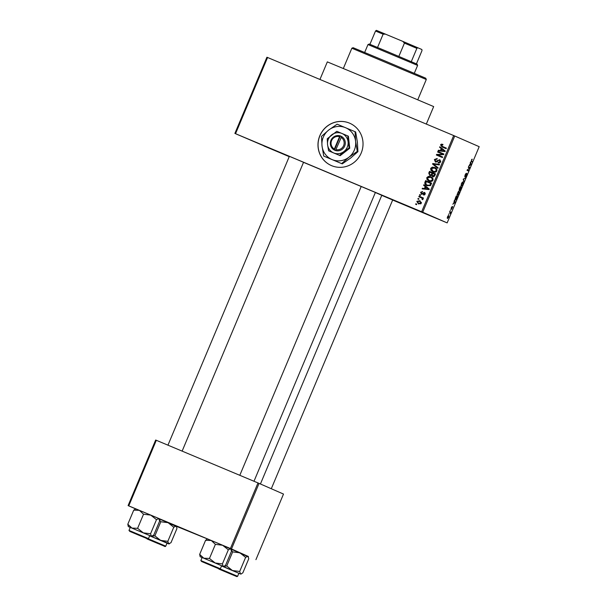 <?xml version="1.0" encoding="UTF-8"?>
<svg xmlns="http://www.w3.org/2000/svg" width="607" height="607" viewBox="0 0 607 607"><rect width="100%" height="100%" fill="white"/><g stroke="black" fill="none" stroke-linecap="round" stroke-linejoin="round"><path stroke-width="0.91" d="M417.821 210.227L396.849 201.425L417.821 210.227M267.907 147.357L246.935 138.548L267.907 147.357M284.888 154.777L263.916 145.968L284.888 154.777M434.809 217.647L413.837 208.846L434.809 217.647M319.828 135.702A23.074 22.421 -66.4 0 0 331.27 165.521A23.074 22.421 -66.4 0 0 361.188 153.047A23.074 22.421 -66.4 0 0 349.746 123.236A23.074 22.421 -66.4 0 0 319.828 135.702M349.791 123.259A23.074 22.421 -66.4 0 0 319.912 135.74A23.074 22.421 -66.4 0 0 331.316 165.536M167.949 445.174L289.364 156.333L288.477 155.969L295.533 158.905L304.426 162.676L303.538 162.312L182.13 451.122M303.523 162.342L375.392 192.449M381.75 195.371L392.668 199.999M319.942 79.464L327.332 61.884L374.284 81.406L433.671 106.582L426.319 124.078M375.369 192.518L381.78 195.302L260.426 483.984M418.747 199.362L417.882 199.005L418.117 198.436L418.982 198.8L418.747 199.362M421.106 197.7L418.83 196.744L419.065 196.182L423.451 198.026L423.216 198.588L422.518 198.292L423.011 199.293L422.555 199.726L421.956 198.185L421.106 197.7L421.979 198.079L421.182 197.73M420.37 195.5L419.505 195.135L419.748 194.574L420.605 194.93L420.37 195.5M421.455 194.248L420.613 192.29L422.601 191.509L421.22 192.594L421.584 193.641L424.452 192.373L425.166 194.172L423.36 194.953L424.528 193.929L424.301 192.973L421.455 194.248M425.226 186.577L423.625 185.332L423.876 184.74L429.187 188.989L428.937 189.581L422.153 188.853L422.396 188.261L424.407 188.527L425.226 186.577L426.053 186.941L423.625 185.332M426.782 177.623L428.405 176.402L430.704 176.713C432.472 177.305 433.223 178.473 432.966 180.218C431.918 181.599 430.583 181.888 428.952 181.091L427.024 179.626L426.782 177.623L429.21 180.537L430.674 180.871L432.26 179.93C432.442 178.587 431.843 177.699 430.462 177.267L427.487 177.912M430.674 168.359L432.298 167.137L434.604 167.449C436.365 168.04 437.116 169.209 436.858 170.954C435.818 172.335 434.475 172.623 432.844 171.827L430.917 170.362L430.674 168.359L431.372 168.663M442.033 146.97L440.553 144.845L441.35 144.14L442.951 144.413L442.791 145.012L441.251 145.164L441.448 145.968L446.365 148.123L446.13 148.685L441.911 146.917M442.275 146.325L446.357 148.131M421.645 211.76L453.679 135.551L454.742 136.006L422.707 212.215L235.539 133.707L289.228 156.667M453.679 135.551L267.573 57.498L235.539 133.707M441.206 148.556L439.612 147.311L439.863 146.719L445.174 150.968L444.923 151.56L438.133 150.832L438.383 150.24L440.386 150.506L441.206 148.556L442.04 148.92L439.612 147.311M442.45 154.064L437.624 152.038L437.859 151.469L443.892 154.003L443.641 154.603L437.806 154.952L442.64 156.985L442.404 157.547L436.372 155.02L436.63 154.413L443.285 154.421L436.63 154.413M435.401 162.001L434.392 159.512L437.215 158.495L437.055 159.095L435.075 159.853L435.629 161.432L439.643 159.709L440.621 162.001L438.11 162.949L438.269 162.35L439.908 161.728L439.385 160.263L438.694 160.18L437.199 161.75L435.401 162.001M437.852 168.367L432.571 164.065L432.799 163.518L439.536 164.376L439.286 164.96L433.406 164.057L438.102 167.775L437.852 168.367M429.809 175.575L428.762 173.116L429.498 171.371L435.53 173.898L434.794 175.651L432.624 176.569L431.615 175.431L429.809 175.575M427.062 185.696C425.287 185.127 424.566 183.989 424.908 182.29L425.606 180.636L431.638 183.162L430.484 185.59L426.918 185.636M418.458 203.891L416.804 201.349L419.741 200.727L421.349 203.254L418.458 203.891M416.508 204.68L415.651 204.316L415.886 203.755L416.743 204.119L416.508 204.68M422.707 212.215L447.154 222.89L392.653 200.037M234.879 133.441L266.921 57.233L267.573 57.498M448.543 214.347L448.983 213.869L448.543 214.347M450.166 210.477L450.606 210.007L450.166 210.477M454.286 200.674L454.537 200.082L455.265 202.435L452.807 204.195L453.695 203.307L454.286 200.674M458.399 191.471L459.135 191.129L458.983 193.641L457.321 195.484L457.041 194.703L458.399 191.471L458.892 191.691L457.663 193.056L457.564 194.923L458.983 193.641M462.299 182.206L463.027 181.865L462.875 184.376L461.214 186.22L461.388 183.724L462.299 182.206M465.106 174.877L466.381 173.223L465.023 176.25L466.912 173.648L466.639 175.423L465.493 176.933L466.677 174.209L464.787 176.819L465.106 174.877M470.266 162.653L470.516 162.061L471.244 164.414L468.794 166.174L470.493 163.329L470.266 162.653M447.154 222.89L479.189 146.682L454.742 136.006M471.745 159.375L472.238 159.193L471.282 160.969L472.443 161.568L472.2 162.13L471.222 161.705L471.745 159.375M468.285 167.38L468.521 166.819L469.97 167.449L467.557 169.922L468.718 170.43L468.483 170.992L467.026 170.362L469.446 167.889L468.285 167.38M463.224 179.406L465.607 177.821L463.528 179.171L463.93 181.812L463.224 179.406M459.423 188.458L460.152 186.713L461.608 187.343L459.848 190.492L459.803 189.748L459.127 190.363L459.423 188.458L459.362 189.801L460.766 187.646L460.068 189.915L461.199 187.836L460.766 187.646M455.569 197.632L456.259 195.978L457.708 196.607L456.646 199.073L455.402 200.082C454.924 200.052 454.984 199.233 455.569 197.632M451.327 207.655L452.245 206.426L451.464 208.489L452.663 206.706L451.578 209.286L452.45 207.283L451.1 209.172L451.327 207.655M449.491 212.086L449.726 211.524L450.781 211.987L449.999 213.74L450.204 212.526L449.491 212.086M447.518 216.714L448.725 215.379L448.611 217.192L447.42 218.528L447.518 216.714M231.495 548.963L230.425 548.508L257.99 482.937L259.06 483.384L231.495 548.963L248.309 556.444M207.124 539.198L205.598 540.268L211.259 540.496L176.447 526.315M257.99 482.937L156.318 440.295L128.752 505.874L128.1 505.601L135.657 508.901M128.1 505.601L155.665 440.029L156.318 440.295M230.425 548.508L128.752 505.874M255.934 559.646L283.499 494.068L259.06 483.384M471.586 159.58L472.018 159.762M471.442 161.136L472.443 161.568M470.759 164.209L471.244 164.414M470.592 164.838L470.994 165.005M470.789 164.307L470.584 163.594L469.924 165.165L470.956 164.687L470.789 164.307M468.513 166.834L469.97 167.449M467.253 169.816L468.718 170.43M465.774 173.632L466.161 173.799M464.848 178.185L465.364 178.405M463.695 181.023L464.18 181.227M460.933 185.439L461.889 185.567L462.875 184.376M462.701 184.308L462.792 182.426L461.563 183.792L461.457 185.659M462.284 182.221L462.792 182.426M460.144 186.736L461.608 187.343M460.599 187.571L460.091 187.351L459.582 188.549M458.809 193.572L458.892 191.691M457.041 194.703L457.564 194.923M456.252 196L457.708 196.607M457.306 197.1L456.191 196.615L455.645 199.521L457.306 197.1M455.083 199.286L455.645 199.521M454.78 202.23L455.265 202.435M454.613 202.859L455.015 203.026M454.802 202.328L454.605 201.615L453.945 203.186L454.969 202.708L454.802 202.328M449.719 211.54L450.781 211.987M447.2 217.769L448.611 217.192M448.467 217.109L448.49 215.948L447.663 216.79L447.647 217.959M448.049 215.758L448.49 215.948M442.86 147.334L441.388 145.21L442.184 144.504L441.35 144.14M442.184 144.504L442.92 144.512M441.259 145.149L440.553 144.845M439.073 150.931L438.383 150.24M439.21 150.597L441.213 150.87L440.386 150.506M441.175 150.612L445.227 151.401L441.835 149.041L441.175 150.612L444.4 151.037L441.835 149.041M444.195 150.665L443.368 150.301M445.022 151.31L444.4 151.037M438.459 152.387L438.694 151.833L437.859 151.469M438.694 151.833L443.892 154.011M442.632 156.993L437.806 154.952M437.207 155.369L437.457 154.777M435.09 159.816L434.392 159.512M435.735 159.117L437.177 158.647M437.04 161.872L435.629 161.432M438.914 160.149L440.083 159.945M438.982 163.131L438.269 162.35M439.096 162.714L440.052 162.782M440.606 162.031L439.908 161.728M440.781 161.143L439.385 160.263M435.803 162.13L435.044 160.908M437.951 168.139L432.571 164.065M433.542 164.08L432.799 163.518M433.626 163.875L439.43 164.618M432.207 167.851L433.125 167.494L432.298 167.137M433.125 167.494L435.431 167.805M433.671 172.191L430.917 170.362M431.744 170.719L431.357 169.732M436.85 170.969L436.152 170.666C436.334 169.323 435.735 168.435 434.354 168.01L431.38 168.647L433.102 171.273L436.13 171.834M436.994 169.877L434.445 168.048M435.234 168.389L434.354 168.01M435.394 171.963L434.566 171.606L436.152 170.666M433.102 171.273L434.566 171.606M430.097 172.282L430.325 171.735L429.498 171.371M430.325 171.735L435.523 173.913M433.451 176.933L431.615 175.431M430.204 175.711L429.377 174.437M435.287 174.475L429.968 172.229L429.293 174.042L430.044 175.013L431.554 175.484M431.676 175.453L432.146 175.135M432.783 173.412L432.146 175.089L432.761 175.962L434.293 176.402M432.761 175.962L434.172 175.15L434.589 174.171M432.313 174.535L431.615 174.232L432.078 173.116M430.044 175.013L431.615 174.232M428.314 177.115L429.232 176.758L428.405 176.402M429.232 176.758L431.539 177.069M429.779 181.455L427.024 179.626M427.852 179.983L427.457 178.997M429.21 180.537L432.237 181.098M433.102 179.141L430.553 177.312M431.342 177.654L430.462 177.267M432.958 180.233L432.26 179.93M431.501 181.227L430.674 180.871M425.613 182.593L424.908 182.29M426.197 181.546L426.433 181L425.606 180.636M426.433 181L431.63 183.177M427.381 185.825L425.53 183.754M427.988 185.439L430.644 185.545M430.689 183.435L426.068 181.493L425.924 184.293L427.305 185.143L429.817 185.188L430.689 183.435L431.395 183.739M430.978 184.74L430.272 184.429M430.553 185.507L429.817 185.188M423.087 188.952L422.396 188.261M423.223 188.625L425.234 188.891L424.407 188.527M425.188 188.633L429.248 189.43L425.848 187.062L425.188 188.633L428.413 189.065L425.848 187.062M428.216 188.686L427.381 188.329M429.043 189.338L428.413 189.065M421.235 192.563L420.613 192.29M421.873 192.047L422.525 191.774M422.04 193.656L421.584 193.641M422.874 194.02L423.345 193.565L422.518 193.208M423.883 192.996L424.87 192.631M424.27 195.022L423.519 194.354M424.354 194.718L424.741 194.771M425.15 194.202L424.528 193.929M425.302 193.443L424.301 192.973M421.865 194.369L421.311 193.451M420.34 195.484L420.575 194.93L419.748 194.574M419.665 197.093L419.9 196.547L419.065 196.182M419.9 196.547L423.451 198.034M422.73 199.627L421.994 199.308M423.018 199.271L422.244 198.929M422.745 198.527L421.956 198.185M422.783 198.542L421.933 198.064M418.716 199.354L418.951 198.8L418.117 198.436M417.426 201.615L416.804 201.349M418.155 201.061L420.219 200.955M418.792 204.013L417.525 202.465M421.349 203.246L419.505 201.296L417.426 201.623L418.655 203.307L420.826 203.899M421.455 202.488L419.505 201.296M418.655 203.307L420.727 202.973M416.478 204.665L416.713 204.119L415.886 203.755M351.855 48.211L353.115 47.695L385.255 61.064L424.771 77.779L425.773 78.242L426.289 79.494L351.855 48.211L343.342 68.462M417.775 99.753L426.289 79.494M200.166 556.725L215.174 562.985L209.461 558.448L203.808 558.22L199.673 554.373L200.166 556.725L202.101 557.56M208.505 564.366L218.345 568.539L208.505 564.366M209.582 560.64L202.108 557.537L200.841 560.557L220.341 568.751L221.608 565.739L209.582 560.64M205.598 540.268L199.673 554.373M215.394 544.342L222.625 545.268L211.259 540.496L215.394 544.342L209.461 558.448M222.412 563.911L215.174 562.985L223.232 566.407L222.412 563.911L228.338 549.805L230.683 548.682L231.495 551.186L225.569 565.292L223.551 566.551L221.601 565.754M231.191 549.297L222.625 545.268L228.338 549.805M216.57 567.788L204.164 562.575L216.593 567.78M143.988 537.339L132.311 532.438L143.988 537.339M222.17 570.443L233.847 575.337L222.17 570.443M149.588 539.987L161.993 545.2L149.572 539.964M367.986 44.561L369.238 44.045L387.577 51.663L417.092 64.16L417.608 65.419L367.986 44.561L364.67 52.445M369.929 44.311L375.513 31.025L376.378 30.35L402.775 41.367L421.88 49.508L421.994 50.609L416.425 63.856M398.852 56.405L404.444 43.112L402.775 41.367M385.544 34.144L383.123 34.174L375.513 31.025M377.539 47.467L383.123 34.174M417.737 47.695L416.872 48.363L404.444 43.112M411.28 61.656L416.872 48.363M156.485 519.668L158.822 518.545L150.771 515.131L143.533 514.212L139.398 510.358L135.756 508.863L133.737 510.13L139.398 510.358L144.716 512.581L150.771 515.131L156.485 519.668L150.559 533.773L143.32 532.855L137.607 528.31L131.947 528.082L127.811 524.236L128.305 526.588L151.371 536.269L150.559 533.773M140.376 535.86L130.535 531.694L140.376 535.86M130.255 527.407L128.988 530.419L148.48 538.614L149.747 535.602L128.305 526.588M159.338 519.16L158.822 518.545L159.641 521.049L153.715 535.154L151.371 536.269L152.19 536.216M133.737 510.13L127.811 524.236M143.533 514.212L137.607 528.31M149.739 535.624L151.697 536.421M222.716 566.217L232.451 570.534L226.737 565.997L224.142 566.316M225.781 571.915L235.622 576.081L225.781 571.915M220.197 568.949L237.618 576.301L238.885 573.281L221.509 565.959M231.419 550.208L232.671 551.892L226.737 565.997M232.671 551.892L239.902 552.818L245.615 557.355L239.689 571.46L232.451 570.534L240.509 573.956L239.689 571.46M245.615 557.355L247.96 556.232L248.771 558.736L242.846 572.833L240.827 574.101L238.87 573.304M231.123 549.13L248.468 556.847M159.269 518.993L168.048 522.68L173.761 527.217L167.828 541.323L160.597 540.397L154.884 535.86L152.281 536.178M159.558 520.078L160.809 521.754L168.048 522.68L176.614 526.709L176.918 528.598L170.984 542.704L168.647 543.819L167.828 541.323M157.653 543.409L147.812 539.244L157.653 543.409M148.343 538.811L165.757 546.163L167.024 543.151L149.656 535.822L169.467 543.766M150.862 536.087L149.663 535.799M160.809 521.754L154.884 535.86M173.761 527.217L176.098 526.094L176.614 526.709M167.016 543.166L168.974 543.971M335.891 149.61L341.658 136.476L339.912 135.809A7.694 7.474 -66.4 0 0 333.994 149.876L335.701 150.65L335.891 149.61A6.73 6.54 -66.4 0 0 341.051 137.334M335.724 150.597A7.694 7.474 -66.4 0 0 341.635 136.529M336.794 131.309L327.226 138.768L327.56 144.633L328.599 150.809L340.186 155.68L349.753 148.229L348.38 136.18L336.794 131.309M328.599 150.809L340.186 155.68M339.541 155.4L343.972 151.515L349.116 147.949L349.753 148.229M349.116 147.949L347.735 135.9M341.635 163.594L348.888 157.243L357.295 151.401L355.596 141.294A17.3 16.814 -66.4 0 0 345.512 127.682A17.3 16.814 -66.4 0 0 328.728 130.027A17.3 16.814 -66.4 0 0 322.029 145.976A17.3 16.814 -66.4 0 0 332.105 159.588A17.3 16.814 -66.4 0 0 348.888 157.243A17.3 16.814 -66.4 0 0 355.596 141.294L355.049 131.696L355.672 131.969L357.379 142.068L357.925 151.674L350.671 158.025L342.265 163.867L323.728 156.082L342.265 163.867M355.049 131.696L337.135 124.185L328.728 130.027L321.482 136.378L322.029 145.976L323.728 156.082M357.295 151.401L357.925 151.674M348.069 141.772A10.577 10.273 -66.4 0 0 331.657 134.883A10.577 10.273 -66.4 0 0 333.721 152.949A10.577 10.273 -66.4 0 0 348.069 141.772M339.912 135.809L333.994 149.876M339.328 136.613A6.73 6.54 -66.4 0 0 334.169 148.89M341.658 136.476L339.935 135.748M340.352 135.93L334.389 150.104M463.445 178.883L463.847 179.05M463.247 179.353L463.649 179.52M443.854 151.196L443.027 150.84M438.011 160.787L437.359 160.506M429.468 173.427L428.762 173.116M434.878 175.453L434.172 175.15M427.874 189.225L427.04 188.86M208.216 564.244L212.526 566.126L208.216 564.244M128.988 530.419L129.792 531.391L140.665 535.989C149.239 539.266 147.251 539.403 148.48 538.614M225.493 571.794L229.795 573.676L225.493 571.794M146.264 537.969L147.061 538.94L157.941 543.538C166.515 546.808 164.527 546.945 165.757 546.163M200.841 560.557L201.645 561.528L212.526 566.126L219.635 569.078L220.341 568.751M223.551 566.551L224.044 566.354M375.399 192.427L253.992 481.26M361.226 186.47L239.803 475.311M271.299 488.734L392.676 199.976M417.608 65.419L414.293 73.31M218.118 568.099L218.922 569.078L229.803 573.676L236.912 576.627L237.618 576.301M240.827 574.101L241.32 573.903"/></g></svg>
